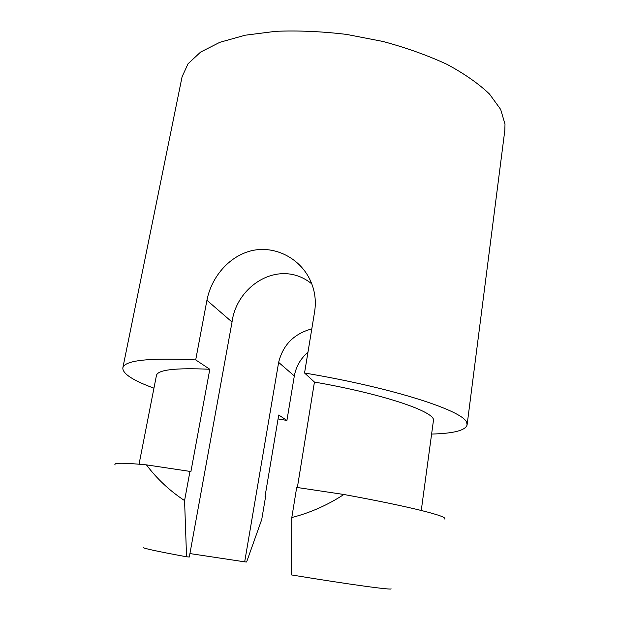 <?xml version="1.0" encoding="UTF-8"?>
<svg xmlns="http://www.w3.org/2000/svg" width="620" height="620" viewBox="0 0 620 620"><rect width="100%" height="100%" fill="white"/><g stroke="black" fill="none" stroke-linecap="round" stroke-linejoin="round"><path stroke-width="0.93" d="M311.783 283.882C280.201 258.052 236.724 284.882 232.035 322.036L189.302 557.016L186.55 556.783L184.574 500.58L189.968 471.401L190.883 471.704L209.808 369.272L195.703 359.91L206.925 300.289C211.327 277.52 228.447 256.757 250.627 250.945C272.823 245.133 297.561 256.579 308.783 277.373C314.503 288.06 316.464 299.429 314.658 311.496L304.552 372.992C394.777 388.159 464.279 411.153 466.721 422.7L467.093 424.948C465.426 430.45 453.592 433.481 431.605 434.062M307.954 352.284C300.615 358.562 296.073 366.459 294.322 375.968L286.921 420.445L278.737 415.012L265.042 496.387L265.6 496.574L261.741 519.506L246.605 562.007L244.683 561.836L278.636 362.39C282.991 344.867 294.043 333.7 311.798 328.887M153.938 388.182C133.021 380.494 122.644 373.752 122.822 367.962L182.071 76.818L188.031 63.79L200.617 52.065L219.821 42.315L245.202 35.208L275.822 31.31C298.406 30.403 322.012 31.442 346.642 34.425L382.912 41.455C406.387 47.779 427.746 55.413 446.989 64.348C464.519 73.803 478.694 83.708 489.506 94.062L500.666 109.422L504.998 124.14L504.835 130.246L467.093 424.948M286.921 420.445L278.078 418.918M122.822 367.962C124.349 360.352 148.645 357.67 195.703 359.91M209.808 369.272C175.53 367.707 157.744 369.76 156.442 375.441L139.05 464.186M244.683 561.836L189.929 553.567M189.968 471.401L146.421 464.868C123.295 462.675 112.879 462.698 115.188 464.938M297.368 487.514L314.441 382.06C385.206 394.351 436.751 412.401 433.403 420.786L421.267 510.462M444.199 519.056C450.407 516.925 411.734 506.889 343.86 494.489C327.577 505.122 310.233 512.794 291.811 517.522L291.385 574.911C349.223 584.466 394.119 590.55 390.995 588.736M291.811 517.522L296.693 487.413L343.86 494.489M314.441 382.06L304.552 372.992M184.574 500.58C169.686 490.784 156.969 478.88 146.421 464.868M186.55 556.783C157.077 551.343 142.708 548.243 143.422 547.483M232.035 322.036L206.925 300.289M294.322 375.968L278.636 362.39"/></g></svg>
